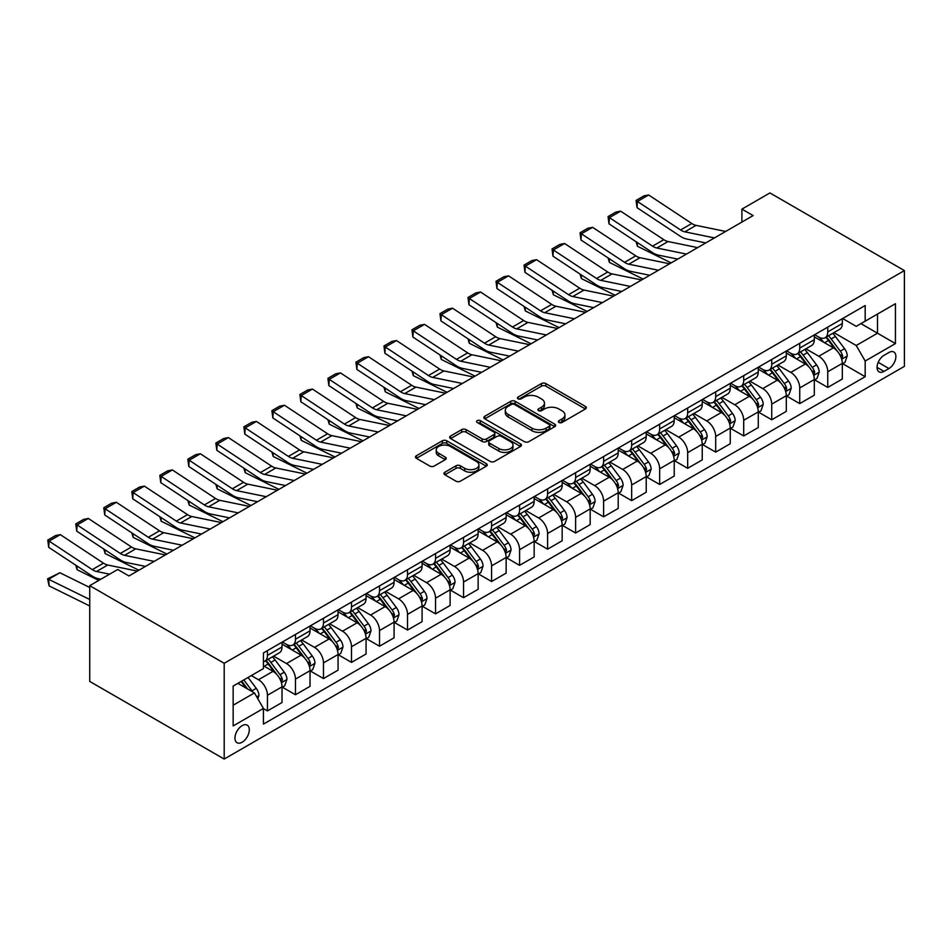 <?xml version="1.0" encoding="UTF-8"?>
<svg xmlns="http://www.w3.org/2000/svg" width="952" height="952" viewBox="0 0 952 952"><rect width="100%" height="100%" fill="white"/><g stroke="black" fill="none" stroke-linecap="round" stroke-linejoin="round"><path stroke-width="1.43" d="M558.979 422.462A2.178 1.261 0 0 0 562.061 422.462L585.432 408.967A3.106 1.797 0 0 0 586.349 407.706A3.106 1.797 0 0 0 585.432 406.433L545.841 383.573A3.106 1.797 0 0 0 541.438 383.573L518.067 397.067A2.178 1.261 0 0 0 517.424 397.96A2.178 1.261 0 0 0 518.067 398.84A2.178 1.261 0 0 0 521.149 398.84L524.171 397.103A9.96 5.748 0 0 1 538.249 397.103L541.545 399.007A9.96 5.748 0 0 1 544.461 403.065A9.96 5.748 0 0 1 541.545 407.135L538.523 408.872A2.178 1.261 0 0 0 537.88 409.765A2.178 1.261 0 0 0 538.523 410.657A2.178 1.261 0 0 0 541.605 410.657L544.627 408.908A9.96 5.748 0 0 1 558.705 408.908L562.013 410.812A9.96 5.748 0 0 1 564.929 414.882A9.96 5.748 0 0 1 562.013 418.94L558.979 420.689A2.178 1.261 0 0 0 558.348 421.581A2.178 1.261 0 0 0 558.979 422.462L558.979 420.689M242.129 742.227A10.139 5.855 120 0 0 248.758 733.29A10.139 5.855 120 0 0 247.199 725.162A10.139 5.855 120 0 0 242.129 725.662A10.139 5.855 120 0 0 235.501 734.599A10.139 5.855 120 0 0 237.06 742.727A10.139 5.855 120 0 0 242.129 742.227M444.87 472.228A3.106 1.797 0 0 0 443.953 473.489A3.106 1.797 0 0 0 444.87 474.762L455.972 481.177A3.106 1.797 0 0 0 460.375 481.177L486.329 466.194A3.106 1.797 0 0 0 487.245 464.921A3.106 1.797 0 0 0 486.329 463.648L446.738 440.788A3.106 1.797 0 0 0 442.335 440.788L416.381 455.77A3.106 1.797 0 0 0 415.465 457.043A3.106 1.797 0 0 0 416.381 458.317L429.792 466.063A3.106 1.797 0 0 0 434.195 466.063L445.298 459.649A3.106 1.797 0 0 0 446.214 458.376A3.106 1.797 0 0 0 445.298 457.115L438.646 453.271A8.318 4.808 0 0 1 436.206 449.868A8.318 4.808 0 0 1 441.347 445.429A8.318 4.808 0 0 1 450.415 446.476L476.488 461.518A8.318 4.808 0 0 1 478.927 464.921A8.318 4.808 0 0 1 473.787 469.36A8.318 4.808 0 0 1 464.719 468.313L460.375 465.814A3.106 1.797 0 0 0 455.972 465.814L444.87 472.228L444.87 474.762M904.4 270.582L769.93 192.947L741.917 209.119L753.115 215.592L128.948 575.96L117.739 569.486L89.726 585.658L224.196 663.294L904.4 270.582L904.4 366.341L224.196 759.053L224.196 663.294M524.385 441.68A3.106 1.797 0 0 0 528.788 441.68L554.742 426.686A3.106 1.797 0 0 0 555.659 425.425A3.106 1.797 0 0 0 554.742 424.152L515.151 401.292A3.106 1.797 0 0 0 510.748 401.292L484.794 416.274A3.106 1.797 0 0 0 483.878 417.547A3.106 1.797 0 0 0 484.794 418.82L524.385 441.68M478.071 422.938A2.178 1.261 0 0 1 480.284 423.247L480.284 420.653L520.542 443.906A3.106 1.797 0 0 1 521.446 445.167A3.106 1.797 0 0 1 520.542 446.44L494.576 461.422A3.106 1.797 0 0 1 490.185 461.422L450.582 438.563L450.582 436.028A3.106 1.797 0 0 0 449.677 437.301A3.106 1.797 0 0 0 450.582 438.563M450.582 436.028L461.696 429.614A3.106 1.797 0 0 1 466.087 429.614L482.152 438.884A3.106 1.797 0 0 0 486.555 438.884L493.921 434.624A3.106 1.797 0 0 0 494.838 433.362A3.106 1.797 0 0 0 493.921 432.089L477.202 422.438A2.178 1.261 0 0 1 476.559 421.546A2.178 1.261 0 0 1 477.904 420.379A2.178 1.261 0 0 1 480.284 420.653M888.93 352.49L884.003 355.346A9.829 5.676 120 0 0 877.589 363.997A9.829 5.676 120 0 0 879.089 371.875A9.829 5.676 120 0 0 884.003 371.387L888.93 368.543A9.829 5.676 120 0 0 895.356 359.88A9.829 5.676 120 0 0 893.845 352.002A9.829 5.676 120 0 0 888.93 352.49M842.651 318.527L856.217 326.357L865.178 321.181L865.178 305.521L263.418 652.941L263.418 668.601L233.157 686.071L233.157 725.924L263.418 708.455L263.418 724.115L865.178 376.695L865.178 361.034L856.217 345.505L833.928 332.641M865.178 321.181L895.439 303.712L895.439 343.565L865.178 361.034M89.726 585.658L89.726 681.418L224.196 759.053M741.917 209.119L741.917 222.066M860.917 323.632L877.506 333.212L877.506 314.065L895.439 303.712M856.217 345.505L877.506 333.212L895.439 343.565M233.157 705.218L254.458 692.925L237.869 683.357M263.418 708.586L267.452 710.918L267.452 695.257A12.674 7.319 -120 0 0 258.492 679.728L251.316 675.587M267.452 710.918L282.018 702.505L282.018 686.844A12.674 7.319 -120 0 0 273.057 671.327L263.418 665.757M282.351 687.177L295.465 694.746L295.465 679.085A12.674 7.319 -120 0 0 286.504 663.556L273.629 656.13M295.465 694.746L310.031 686.332L310.031 670.672A12.674 7.319 -120 0 0 301.07 655.143L282.018 644.147M310.376 670.993L323.478 678.562L323.478 662.913A12.674 7.319 -120 0 0 314.517 647.384L301.641 639.946M323.478 678.562L338.055 670.16L338.055 654.5A12.674 7.319 -120 0 0 329.083 638.971L310.031 627.975M338.388 654.821L351.502 662.39L351.502 646.741A12.674 7.319 -120 0 0 342.53 631.212L329.666 623.774M351.502 662.39L366.068 653.976L366.068 638.328A12.674 7.319 -120 0 0 357.095 622.798L338.055 611.803M366.401 638.649L379.515 646.218L379.515 630.557A12.674 7.319 -120 0 0 370.542 615.04L357.678 607.602M379.515 646.218L394.08 637.804L394.08 622.156A12.674 7.319 -120 0 0 385.12 606.626L366.068 595.631M394.414 622.477L407.527 630.046L407.527 614.385A12.674 7.319 -120 0 0 398.567 598.856L385.691 591.43M407.527 630.046L422.093 621.632L422.093 605.972A12.674 7.319 -120 0 0 413.132 590.454L394.08 579.447M422.426 606.305L435.54 613.873L435.54 598.213A12.674 7.319 -120 0 0 426.579 582.683L413.703 575.258M435.54 613.873L450.106 605.46L450.106 589.8A12.674 7.319 -120 0 0 441.145 574.27L422.093 563.275M450.451 590.121L463.553 597.701L463.553 582.041A12.674 7.319 -120 0 0 454.592 566.511L441.716 559.086M463.553 597.701L478.13 589.288L478.13 573.628A12.674 7.319 -120 0 0 469.157 558.098L450.106 547.102M478.463 573.949L491.577 581.517L491.577 565.869A12.674 7.319 -120 0 0 482.604 550.339L469.741 542.902M491.577 581.517L506.143 573.116L506.143 557.455A12.674 7.319 -120 0 0 497.17 541.926L478.13 530.93M506.476 557.777L519.59 565.345L519.59 549.685A12.674 7.319 -120 0 0 510.617 534.167L497.753 526.73M519.59 565.345L534.155 556.932L534.155 541.283A12.674 7.319 -120 0 0 525.195 525.754L506.143 514.758M534.488 541.605L547.602 549.173L547.602 533.513A12.674 7.319 -120 0 0 538.642 517.983L525.766 510.558M547.602 549.173L562.168 540.76L562.168 525.111A12.674 7.319 -120 0 0 553.207 509.582L534.155 498.574M562.501 525.433L575.615 533.001L575.615 517.341A12.674 7.319 -120 0 0 566.654 501.811L553.778 494.385M575.615 533.001L590.18 524.588L590.18 508.927A12.674 7.319 -120 0 0 581.22 493.398L562.168 482.402M590.526 509.26L603.627 516.829L603.627 501.168A12.674 7.319 -120 0 0 594.667 485.639L581.791 478.213M603.627 516.829L618.205 508.416L618.205 492.755A12.674 7.319 -120 0 0 609.232 477.226L590.18 466.23M618.538 493.077L631.652 500.645L631.652 484.996A12.674 7.319 -120 0 0 622.679 469.467L609.816 462.029M631.652 500.645L646.218 492.243L646.218 476.583A12.674 7.319 -120 0 0 637.245 461.054L618.205 450.058M646.551 476.904L659.665 484.473L659.665 468.824A12.674 7.319 -120 0 0 650.692 453.295L637.828 445.857M659.665 484.473L674.23 476.06L674.23 460.411A12.674 7.319 -120 0 0 665.269 444.882L646.218 433.886M674.563 460.732L687.677 468.301L687.677 452.64A12.674 7.319 -120 0 0 678.716 437.123L665.841 429.685M687.677 468.301L702.243 459.887L702.243 444.239A12.674 7.319 -120 0 0 693.282 428.709L674.23 417.714M702.576 444.56L715.69 452.129L715.69 436.468A12.674 7.319 -120 0 0 706.729 420.939L693.853 413.513M715.69 452.129L730.255 443.715L730.255 428.055A12.674 7.319 -120 0 0 721.295 412.537L702.243 401.53M730.601 428.388L743.702 435.957L743.702 420.296A12.674 7.319 -120 0 0 734.742 404.767L721.866 397.341M743.702 435.957L758.28 427.543L758.28 411.883A12.674 7.319 -120 0 0 749.307 396.353L730.255 385.358M758.613 412.204L771.727 419.784L771.727 404.124A12.674 7.319 -120 0 0 762.754 388.594L749.89 381.157M771.727 419.784L786.293 411.371L786.293 395.711A12.674 7.319 -120 0 0 777.32 380.181L758.28 369.186M786.626 396.032L799.739 403.6L799.739 387.952A12.674 7.319 -120 0 0 790.767 372.422L777.903 364.985M799.739 403.6L814.305 395.199L814.305 379.539A12.674 7.319 -120 0 0 805.344 364.009L786.293 353.013M814.638 379.86L827.752 387.428L827.752 371.768A12.674 7.319 -120 0 0 818.791 356.25L805.916 348.813M827.752 387.428L842.318 379.015L842.318 363.367A12.674 7.319 -120 0 0 833.357 347.837L814.305 336.841M814.638 334.699L818.791 337.091A12.674 7.319 -120 0 0 825.122 337.722A12.674 7.319 -120 0 0 827.752 331.915L827.752 327.131M786.626 350.872L790.767 353.275A12.674 7.319 -120 0 0 797.11 353.894A12.674 7.319 -120 0 0 799.739 348.099L799.739 343.303M758.613 367.055L762.754 369.447A12.674 7.319 -120 0 0 769.097 370.066A12.674 7.319 -120 0 0 771.727 364.271L771.727 359.475M730.601 383.228L734.742 385.62A12.674 7.319 -120 0 0 741.084 386.25A12.674 7.319 -120 0 0 743.702 380.443L743.702 375.659M702.576 399.4L706.729 401.792A12.674 7.319 -120 0 0 713.06 402.422A12.674 7.319 -120 0 0 715.69 396.615L715.69 391.831M674.563 415.572L678.716 417.964A12.674 7.319 -120 0 0 685.047 418.594A12.674 7.319 -120 0 0 687.677 412.787L687.677 408.003M646.551 431.744L650.692 434.136A12.674 7.319 -120 0 0 657.035 434.767A12.674 7.319 -120 0 0 659.665 428.959L659.665 424.175M618.538 447.916L622.679 450.32A12.674 7.319 -120 0 0 629.022 450.939A12.674 7.319 -120 0 0 631.652 445.143L631.652 440.348M590.526 464.1L594.667 466.492A12.674 7.319 -120 0 0 601.01 467.123A12.674 7.319 -120 0 0 603.627 461.315L603.627 456.532M562.501 480.272L566.654 482.664A12.674 7.319 -120 0 0 572.985 483.295A12.674 7.319 -120 0 0 575.615 477.487L575.615 472.704M534.488 496.444L538.642 498.836A12.674 7.319 -120 0 0 544.972 499.467A12.674 7.319 -120 0 0 547.602 493.66L547.602 488.876M506.476 512.616L510.617 515.008A12.674 7.319 -120 0 0 516.96 515.639A12.674 7.319 -120 0 0 519.59 509.832L519.59 505.048M478.463 528.788L482.604 531.192A12.674 7.319 -120 0 0 488.947 531.811A12.674 7.319 -120 0 0 491.577 526.016L491.577 521.22M450.451 544.972L454.592 547.364A12.674 7.319 -120 0 0 460.935 547.983A12.674 7.319 -120 0 0 463.553 542.188L463.553 537.392M422.426 561.144L426.579 563.536A12.674 7.319 -120 0 0 432.91 564.167A12.674 7.319 -120 0 0 435.54 558.36L435.54 553.576M394.414 577.317L398.567 579.708A12.674 7.319 -120 0 0 404.897 580.339A12.674 7.319 -120 0 0 407.527 574.532L407.527 569.748M366.401 593.489L370.542 595.881A12.674 7.319 -120 0 0 376.885 596.511A12.674 7.319 -120 0 0 379.515 590.704L379.515 585.92M338.388 609.661L342.53 612.053A12.674 7.319 -120 0 0 348.872 612.683A12.674 7.319 -120 0 0 351.502 606.876L351.502 602.092M310.376 625.833L314.517 628.237A12.674 7.319 -120 0 0 320.86 628.856A12.674 7.319 -120 0 0 323.478 623.06L323.478 618.264M282.351 642.017L286.504 644.409A12.674 7.319 -120 0 0 292.847 645.039A12.674 7.319 -120 0 0 295.465 639.232L295.465 634.448M842.651 363.688L865.178 376.695M825.122 337.722L839.688 329.309A12.674 7.319 -120 0 0 842.318 323.513L842.318 318.718M797.11 353.894L811.675 345.481A12.674 7.319 -120 0 0 814.305 339.685L814.305 334.89M769.097 370.066L783.663 361.665A12.674 7.319 -120 0 0 786.293 355.858L786.293 351.074M741.084 386.25L755.65 377.837A12.674 7.319 -120 0 0 758.28 372.03L758.28 367.246M713.06 402.422L727.637 394.009A12.674 7.319 -120 0 0 730.255 388.202L730.255 383.418M685.047 418.594L699.613 410.181A12.674 7.319 -120 0 0 702.243 404.386L702.243 399.59M657.035 434.767L671.6 426.353A12.674 7.319 -120 0 0 674.23 420.558L674.23 415.762M629.022 450.939L643.588 442.537A12.674 7.319 -120 0 0 646.218 436.73L646.218 431.946M601.01 467.123L615.575 458.709A12.674 7.319 -120 0 0 618.205 452.902L618.205 448.118M572.985 483.295L587.562 474.881A12.674 7.319 -120 0 0 590.18 469.074L590.18 464.29M544.972 499.467L559.538 491.053A12.674 7.319 -120 0 0 562.168 485.246L562.168 480.462M516.96 515.639L531.525 507.226A12.674 7.319 -120 0 0 534.155 501.43L534.155 496.635M488.947 531.811L503.513 523.41A12.674 7.319 -120 0 0 506.143 517.602L506.143 512.807M460.935 547.983L475.5 539.582A12.674 7.319 -120 0 0 478.13 533.774L478.13 528.991M432.91 564.167L447.488 555.754A12.674 7.319 -120 0 0 450.106 549.947L450.106 545.163M404.897 580.339L419.463 571.926A12.674 7.319 -120 0 0 422.093 566.119L422.093 561.335M376.885 596.511L391.45 588.098A12.674 7.319 -120 0 0 394.08 582.303L394.08 577.507M348.872 612.683L363.438 604.27A12.674 7.319 -120 0 0 366.068 598.475L366.068 593.679M320.86 628.856L335.425 620.454A12.674 7.319 -120 0 0 338.055 614.647L338.055 609.863M292.847 645.039L307.413 636.626A12.674 7.319 -120 0 0 310.031 630.819L310.031 626.035M263.418 661.723A12.674 7.319 -120 0 0 264.823 661.212L279.388 652.798A12.674 7.319 -120 0 0 282.018 646.991L282.018 642.207M264.823 661.212A12.674 7.319 -120 0 0 267.452 655.404L267.452 650.621M254.458 692.925L263.418 708.455M559.847 422.771L562.013 421.534A9.96 5.748 0 0 0 564.929 417.464L564.929 414.882M544.461 403.065L544.461 405.659A9.96 5.748 0 0 1 541.545 409.717L539.391 410.966M585.397 408.991L545.841 386.155A3.106 1.797 0 0 0 541.438 386.155L518.935 399.15M554.707 426.71L515.151 403.874A3.106 1.797 0 0 0 510.748 403.874L484.83 418.844L484.794 416.274M549.245 426.306A2.178 1.261 0 0 0 549.887 425.425A2.178 1.261 0 0 0 549.245 424.532L514.485 404.469A2.178 1.261 0 0 0 511.414 404.469L508.225 406.302A9.96 5.748 0 0 0 505.31 410.372A9.96 5.748 0 0 0 508.225 414.429L531.978 428.15A9.96 5.748 0 0 0 546.055 428.15L549.245 426.306L549.245 428.9A2.178 1.261 0 0 0 549.887 428.007L549.887 425.425M505.31 410.372L505.31 412.954A9.96 5.748 0 0 0 508.225 417.024L508.225 414.429M549.245 428.9L546.055 430.744A9.96 5.748 0 0 1 531.978 430.744L508.225 417.024M450.629 438.586L461.696 432.196L461.696 429.614M494.838 433.362L494.838 435.945A3.106 1.797 0 0 1 493.921 437.218L486.555 441.466A3.106 1.797 0 0 1 482.152 441.466L466.087 432.196A3.106 1.797 0 0 0 461.696 432.196M480.284 423.247L520.494 446.464M498.812 448.499A8.318 4.808 0 0 0 507.88 449.546A8.318 4.808 0 0 0 513.021 445.108A8.318 4.808 0 0 0 510.581 441.704L501.406 436.409A3.106 1.797 0 0 0 497.003 436.409L489.625 440.657A3.106 1.797 0 0 0 488.721 441.93A3.106 1.797 0 0 0 489.625 443.204L498.812 448.499L498.812 451.093A8.318 4.808 0 0 0 507.88 452.129A8.318 4.808 0 0 0 513.021 447.69L513.021 445.108M488.721 441.93L488.721 444.524A3.106 1.797 0 0 0 489.625 445.786L489.625 443.204M498.812 451.093L489.625 445.786M478.927 464.921L478.927 467.503A8.318 4.808 0 0 1 473.787 471.942A8.318 4.808 0 0 1 464.719 470.907L460.375 468.396A3.106 1.797 0 0 0 455.972 468.396L444.905 474.786M436.206 449.868L436.206 452.462A8.318 4.808 0 0 0 438.646 455.853L438.646 453.271M445.262 459.673L438.646 455.853M486.293 466.218L446.738 443.382A3.106 1.797 0 0 0 442.335 443.382L416.417 458.34M842.318 363.878L845.007 362.331L847.244 355.858A8.401 4.855 -120 0 0 844.567 348.706L835.416 336.484A24.252 13.994 -120 0 0 832.762 333.307M823.658 342.232A24.252 13.994 -120 0 0 818.696 337.044M675.753 258.694L677.217 259.408M637.197 242.462L637.423 246.247L636.067 241.725M671.16 262.907L637.423 246.247M841.556 358.737L842.71 356.215A8.401 4.855 -120 0 0 840.307 351.169L831.155 338.936A24.252 13.994 -120 0 0 828.502 335.77M826.253 337.067A20.123 11.614 60 0 1 829.549 340.828L837.308 351.169M825.812 337.329A24.252 13.994 60 0 1 828.466 340.495L834.547 348.622M714.464 237.917L684.845 231.836A15.851 9.151 60 0 1 680.597 229.979L637.423 201.443L637.019 207.667L680.192 236.191A23.776 13.721 -120 0 0 686.559 238.988L705.777 242.927M725.674 231.443L696.043 225.362A15.851 9.151 60 0 1 691.795 223.506L648.633 194.97L637.423 201.443L636.079 200.42L643.921 195.886L648.633 194.97M637.019 207.667L636.079 200.42M814.305 380.05L816.994 378.503L819.232 372.03A8.401 4.855 -120 0 0 816.554 364.878L807.391 352.656A24.252 13.994 -120 0 0 804.749 349.491M795.646 358.416A24.252 13.994 -120 0 0 790.684 353.216M647.741 274.866L649.204 275.592M609.173 258.647L609.411 262.419L608.054 257.897M643.147 279.079L609.411 262.419M813.543 374.909L814.698 372.387A8.401 4.855 -120 0 0 812.294 367.341L803.143 355.108A24.252 13.994 -120 0 0 800.489 351.942M798.24 353.252A20.123 11.614 60 0 1 801.536 357L809.283 367.353M797.8 353.501A24.252 13.994 60 0 1 800.453 356.667L806.534 364.794M786.293 396.234L788.982 394.675L791.219 388.202A8.401 4.855 -120 0 0 788.542 381.05L779.379 368.829A24.252 13.994 -120 0 0 776.737 365.663M767.633 374.588A24.252 13.994 -120 0 0 762.659 369.388M619.728 291.038L621.192 291.764M581.16 274.819L581.386 278.591L580.042 274.069M615.135 295.263L581.386 278.591M785.519 391.082L786.685 388.559A8.401 4.855 -120 0 0 784.281 383.513L775.118 371.292A24.252 13.994 -120 0 0 772.477 368.115M770.216 369.424A20.123 11.614 60 0 1 773.524 373.184L781.271 383.525M769.787 369.673A24.252 13.994 60 0 1 772.429 372.839L778.522 380.967M758.28 412.406L760.969 410.847L763.207 404.386A8.401 4.855 -120 0 0 760.529 397.222L751.366 385.001A24.252 13.994 -120 0 0 748.724 381.835M739.609 390.76A24.252 13.994 -120 0 0 734.646 385.56M591.704 307.21L593.179 307.936M553.148 290.991L553.374 294.775L552.029 290.253M587.122 311.435L553.374 294.775M757.506 407.254L758.673 404.743A8.401 4.855 -120 0 0 756.269 399.685L747.106 387.464A24.252 13.994 -120 0 0 744.464 384.299M742.203 385.596A20.123 11.614 60 0 1 745.511 389.356L753.258 399.697M741.775 385.846A24.252 13.994 60 0 1 744.416 389.011L750.509 397.139M686.452 254.089L656.821 248.008A15.851 9.151 60 0 1 652.572 246.151L609.411 217.615L609.006 223.839L652.168 252.363A23.776 13.721 -120 0 0 658.546 255.16L677.764 259.099M697.649 247.615L668.03 241.534A15.851 9.151 60 0 1 663.782 239.678L620.609 211.154L609.411 217.615L608.066 216.592L615.908 212.07L620.609 211.154M609.006 223.839L608.066 216.592M658.439 270.261L628.808 264.18A15.851 9.151 60 0 1 624.56 262.324L581.386 233.787L580.994 240.011L624.155 268.547A23.776 13.721 -120 0 0 630.533 271.332L649.74 275.271M669.637 263.787L640.018 257.718A15.851 9.151 60 0 1 635.769 255.85L592.596 227.326L581.386 233.787L580.042 232.764L587.896 228.242L592.596 227.326M580.994 240.011L580.042 232.764M630.414 286.433L600.795 280.352A15.851 9.151 60 0 1 596.547 278.496L553.374 249.971L552.969 256.183L596.142 284.719A23.776 13.721 -120 0 0 602.509 287.504L621.727 291.455M641.624 279.959L612.005 273.89A15.851 9.151 60 0 1 607.757 272.022L564.584 243.498L553.374 249.971L552.029 248.936L559.871 244.414L564.584 243.498M552.969 256.183L552.029 248.936M730.255 428.578L732.945 427.02L735.194 420.558A8.401 4.855 -120 0 0 732.504 413.406L723.353 401.173A24.252 13.994 -120 0 0 720.7 398.007M711.596 406.932A24.252 13.994 -120 0 0 706.634 401.744M563.691 323.382L565.155 324.108M525.135 307.163L525.361 310.947L524.005 306.425M559.11 327.607L525.361 310.947M729.494 423.438L730.66 420.915A8.401 4.855 -120 0 0 728.244 415.857L719.093 403.636A24.252 13.994 -120 0 0 716.451 400.471M714.19 401.768A20.123 11.614 60 0 1 717.499 405.528L725.245 415.869M713.762 402.018A24.252 13.994 60 0 1 716.404 405.195L722.497 413.311M602.402 302.605L572.783 296.536A15.851 9.151 60 0 1 568.534 294.668L525.361 266.144L524.957 272.355L568.13 300.892A23.776 13.721 -120 0 0 574.496 303.688L593.715 307.627M613.612 296.143L583.981 290.062A15.851 9.151 60 0 1 579.744 288.206L536.571 259.67L525.361 266.144L524.016 265.12L531.859 260.586L536.571 259.67M524.957 272.355L524.016 265.12M702.243 444.751L704.932 443.204L707.169 436.73A8.401 4.855 -120 0 0 704.492 429.578L695.341 417.357A24.252 13.994 -120 0 0 692.687 414.18M683.584 423.104A24.252 13.994 -120 0 0 678.621 417.916M535.678 339.567L537.142 340.28M497.123 323.335L497.349 327.119L495.992 322.597M531.085 343.779L497.349 327.119M701.481 439.61L702.635 437.087A8.401 4.855 -120 0 0 700.232 432.029L691.081 419.808A24.252 13.994 -120 0 0 688.427 416.643M686.178 417.94A20.123 11.614 60 0 1 689.474 421.7L697.233 432.041M685.737 418.19A24.252 13.994 60 0 1 688.391 421.367L694.472 429.495M674.23 460.923L676.92 459.376L679.157 452.902A8.401 4.855 -120 0 0 676.479 445.75L667.316 433.529A24.252 13.994 -120 0 0 664.674 430.363M655.571 439.288A24.252 13.994 -120 0 0 650.609 434.088M507.666 355.739L509.13 356.464M469.098 339.519L469.336 343.291L467.979 338.769M503.072 359.951L469.336 343.291M673.469 455.782L674.623 453.259A8.401 4.855 -120 0 0 672.219 448.213L663.068 435.98A24.252 13.994 -120 0 0 660.414 432.815M658.165 434.124A20.123 11.614 60 0 1 661.462 437.872L669.208 448.225M657.725 434.374A24.252 13.994 60 0 1 660.379 437.539L666.459 445.667M646.218 477.095L648.907 475.548L651.144 469.074A8.401 4.855 -120 0 0 648.467 461.922L639.304 449.701A24.252 13.994 -120 0 0 636.662 446.536M627.558 455.461A24.252 13.994 -120 0 0 622.584 450.26M479.653 371.911L481.117 372.637M441.085 355.691L441.312 359.463L439.967 354.941M475.06 376.135L441.312 359.463M645.444 471.954L646.61 469.431A8.401 4.855 -120 0 0 644.207 464.386L635.043 452.164A24.252 13.994 -120 0 0 632.402 448.987M630.141 450.296A20.123 11.614 60 0 1 633.449 454.044L641.196 464.397M629.712 450.546A24.252 13.994 60 0 1 632.354 453.711L638.447 461.839M618.205 493.279L620.894 491.72L623.132 485.246A8.401 4.855 -120 0 0 620.454 478.094L611.291 465.873A24.252 13.994 -120 0 0 608.649 462.708M599.534 471.633A24.252 13.994 -120 0 0 594.572 466.432M451.629 388.083L453.104 388.809M413.073 371.863L413.299 375.647L411.954 371.113M447.047 392.307L413.299 375.647M617.432 488.126L618.598 485.615A8.401 4.855 -120 0 0 616.194 480.558L607.031 468.336A24.252 13.994 -120 0 0 604.389 465.159M602.128 466.468A20.123 11.614 60 0 1 605.436 470.228L613.183 480.57M601.7 466.718A24.252 13.994 60 0 1 604.341 469.883L610.434 478.011M590.18 509.451L592.87 507.892L595.119 501.43A8.401 4.855 -120 0 0 592.43 494.278L583.278 482.045A24.252 13.994 -120 0 0 580.625 478.88M571.521 487.805A24.252 13.994 -120 0 0 566.559 482.604M423.616 404.255L425.08 404.981M385.06 388.035L385.286 391.819L383.93 387.297M419.035 408.479L385.286 391.819M589.419 504.31L590.585 501.787A8.401 4.855 -120 0 0 588.181 496.73L579.018 484.508A24.252 13.994 -120 0 0 576.376 481.343M574.115 482.64A20.123 11.614 60 0 1 577.424 486.401L585.171 496.742M573.687 482.89A24.252 13.994 60 0 1 576.329 486.055L582.422 494.183M574.389 318.777L544.77 312.708A15.851 9.151 60 0 1 540.522 310.84L497.349 282.316L496.944 288.539L540.117 317.064A23.776 13.721 -120 0 0 546.484 319.86L565.702 323.799M585.599 312.315L555.968 306.235A15.851 9.151 60 0 1 551.72 304.378L508.558 275.842L497.349 282.316L496.004 281.292L503.846 276.758L508.558 275.842M496.944 288.539L496.004 281.292M546.377 334.961L516.746 328.88A15.851 9.151 60 0 1 512.497 327.024L469.336 298.488L468.931 304.711L512.105 333.236A23.776 13.721 -120 0 0 518.471 336.032L537.69 339.971M557.574 328.488L527.955 322.407A15.851 9.151 60 0 1 523.707 320.55L480.534 292.014L469.336 298.488L467.991 297.464L475.833 292.93L480.534 292.014M468.931 304.711L467.991 297.464M518.364 351.133L488.733 345.052A15.851 9.151 60 0 1 484.485 343.196L441.312 314.66L440.919 320.883L484.08 349.408A23.776 13.721 -120 0 0 490.458 352.204L509.665 356.143M529.562 344.66L499.943 338.591A15.851 9.151 60 0 1 495.695 336.722L452.521 308.198L441.312 314.66L439.967 313.636L447.821 309.114L452.521 308.198M440.919 320.883L439.967 313.636M490.339 367.305L460.72 361.224A15.851 9.151 60 0 1 456.472 359.368L413.299 330.844L412.894 337.056L456.067 365.592A23.776 13.721 -120 0 0 462.434 368.376L481.652 372.327M501.549 360.832L471.93 354.763A15.851 9.151 60 0 1 467.682 352.894L424.509 324.37L413.299 330.844L411.954 329.808L419.796 325.286L424.509 324.37M412.894 337.056L411.954 329.808M462.327 383.477L432.708 377.408A15.851 9.151 60 0 1 428.459 375.54L385.286 347.016L384.882 353.228L428.055 381.764A23.776 13.721 -120 0 0 434.421 384.548L453.64 388.499M473.537 377.016L443.906 370.935A15.851 9.151 60 0 1 439.669 369.067L396.496 340.542L385.286 347.016L383.942 345.993L391.784 341.459L396.496 340.542M384.882 353.228L383.942 345.993M562.168 525.623L564.857 524.076L567.095 517.602A8.401 4.855 -120 0 0 564.417 510.45L555.266 498.229A24.252 13.994 -120 0 0 552.612 495.052M543.509 503.977A24.252 13.994 -120 0 0 538.546 498.788M395.604 420.427L397.067 421.153M357.048 404.207L357.274 407.992L355.917 403.469M391.01 424.651L357.274 407.992M561.406 520.482L562.561 517.959A8.401 4.855 -120 0 0 560.157 512.902L551.006 500.681A24.252 13.994 -120 0 0 548.352 497.515M546.103 498.812A20.123 11.614 60 0 1 549.399 502.573L557.158 512.914M545.663 499.062A24.252 13.994 60 0 1 548.316 502.239L554.397 510.367M434.314 399.65L404.695 393.581A15.851 9.151 60 0 1 400.447 391.712L357.274 363.188L356.869 369.412L400.042 397.936A23.776 13.721 -120 0 0 406.409 400.732L425.627 404.671M445.524 393.188L415.893 387.107A15.851 9.151 60 0 1 411.645 385.251L368.483 356.714L357.274 363.188L355.929 362.165L363.771 357.631L368.483 356.714M356.869 369.412L355.929 362.165M534.155 541.795L536.845 540.248L539.082 533.774A8.401 4.855 -120 0 0 536.404 526.623L527.241 514.401A24.252 13.994 -120 0 0 524.6 511.224M515.496 520.149A24.252 13.994 -120 0 0 510.534 514.961M367.591 436.611L369.055 437.325M329.023 420.379L329.261 424.164L327.904 419.642M362.998 440.824L329.261 424.164M533.394 536.654L534.548 534.131A8.401 4.855 -120 0 0 532.144 529.086L522.993 516.853A24.252 13.994 -120 0 0 520.339 513.687M518.09 514.996A20.123 11.614 60 0 1 521.387 518.745L529.133 529.086M517.65 515.246A24.252 13.994 60 0 1 520.304 518.412L526.385 526.539M406.302 415.834L376.671 409.753A15.851 9.151 60 0 1 372.422 407.896L329.261 379.36L328.857 385.584L372.03 414.108A23.776 13.721 -120 0 0 378.396 416.905L397.615 420.843M417.5 409.36L387.88 403.279A15.851 9.151 60 0 1 383.632 401.423L340.459 372.887L329.261 379.36L327.916 378.337L335.758 373.803L340.459 372.887M328.857 385.584L327.916 378.337M506.143 557.967L508.832 556.42L511.069 549.947A8.401 4.855 -120 0 0 508.392 542.795L499.229 530.573A24.252 13.994 -120 0 0 496.587 527.408M487.483 536.333A24.252 13.994 -120 0 0 482.509 531.133M339.578 452.783L341.042 453.509M301.01 436.563L301.237 440.336L299.892 435.814M334.985 456.996L301.237 440.336M505.369 552.826L506.535 550.304A8.401 4.855 -120 0 0 504.132 545.258L494.969 533.025A24.252 13.994 -120 0 0 492.327 529.859M490.066 531.168A20.123 11.614 60 0 1 493.374 534.917L501.121 545.27M489.637 531.418A24.252 13.994 60 0 1 492.279 534.584L498.372 542.711M378.289 432.006L348.658 425.925A15.851 9.151 60 0 1 344.41 424.068L301.237 395.532L300.844 401.756L344.005 430.28A23.776 13.721 -120 0 0 350.384 433.077L369.59 437.016M389.487 425.532L359.868 419.451A15.851 9.151 60 0 1 355.62 417.595L312.446 389.07L301.237 395.532L299.892 394.509L307.746 389.987L312.446 389.07M300.844 401.756L299.892 394.509M478.13 574.151L480.82 572.592L483.057 566.119A8.401 4.855 -120 0 0 480.379 558.967L471.216 546.745A24.252 13.994 -120 0 0 468.574 543.58M459.459 552.505A24.252 13.994 -120 0 0 454.497 547.305M311.554 468.955L313.029 469.681M272.998 452.735L273.224 456.508L271.879 451.986M306.972 473.18L273.224 456.508M477.357 568.998L478.523 566.476A8.401 4.855 -120 0 0 476.119 561.43L466.956 549.209A24.252 13.994 -120 0 0 464.314 546.032M462.053 547.34A20.123 11.614 60 0 1 465.361 551.101L473.108 561.442M461.625 547.59A24.252 13.994 60 0 1 464.267 550.756L470.359 558.883M350.265 448.178L320.645 442.097A15.851 9.151 60 0 1 316.397 440.24L273.224 411.704L272.819 417.928L315.993 446.464A23.776 13.721 -120 0 0 322.359 449.249L341.578 453.188M361.474 441.704L331.855 435.635A15.851 9.151 60 0 1 327.607 433.767L284.434 405.243L273.224 411.704L271.879 410.681L279.721 406.159L284.434 405.243M272.819 417.928L271.879 410.681M450.106 590.323L452.795 588.764L455.044 582.303A8.401 4.855 -120 0 0 452.355 575.151L443.204 562.918A24.252 13.994 -120 0 0 440.55 559.752M431.446 568.677A24.252 13.994 -120 0 0 426.484 563.477M283.541 485.127L285.005 485.853M244.985 468.908L245.211 472.692L243.855 468.17M278.96 489.352L245.211 472.692M449.344 585.171L450.51 582.66A8.401 4.855 -120 0 0 448.106 577.602L438.943 565.381A24.252 13.994 -120 0 0 436.302 562.215M434.041 563.513A20.123 11.614 60 0 1 437.349 567.273L445.096 577.614M433.612 563.762A24.252 13.994 60 0 1 436.254 566.928L442.347 575.056M322.252 464.35L292.633 458.281A15.851 9.151 60 0 1 288.385 456.413L245.211 427.888L244.807 434.1L287.98 462.636A23.776 13.721 -120 0 0 294.346 465.421L313.565 469.372M333.462 457.876L303.831 451.807A15.851 9.151 60 0 1 299.594 449.939L256.421 421.415L245.211 427.888L243.867 426.853L251.709 422.331L256.421 421.415M244.807 434.1L243.867 426.853M422.093 606.495L424.782 604.937L427.02 598.475A8.401 4.855 -120 0 0 424.342 591.323L415.191 579.09A24.252 13.994 -120 0 0 412.537 575.924M403.434 584.849A24.252 13.994 -120 0 0 398.471 579.661M255.529 501.299L256.992 502.025M216.973 485.08L217.199 488.864L215.842 484.342M250.935 505.524L217.199 488.864M421.331 601.355L422.486 598.832A8.401 4.855 -120 0 0 420.082 593.774L410.931 581.553A24.252 13.994 -120 0 0 408.277 578.388M406.028 579.685A20.123 11.614 60 0 1 409.324 583.445L417.083 593.786M405.588 579.935A24.252 13.994 60 0 1 408.241 583.112L414.322 591.228M294.239 480.522L264.62 474.453A15.851 9.151 60 0 1 260.372 472.585L217.199 444.06L216.794 450.272L259.967 478.808A23.776 13.721 -120 0 0 266.334 481.605L285.552 485.544M305.449 474.06L275.818 467.979A15.851 9.151 60 0 1 271.57 466.123L228.409 437.587L217.199 444.06L215.854 443.037L223.696 438.503L228.409 437.587M216.794 450.272L215.854 443.037M394.08 622.668L396.77 621.12L399.007 614.647A8.401 4.855 -120 0 0 396.329 607.495L387.166 595.274A24.252 13.994 -120 0 0 384.525 592.096M375.421 601.021A24.252 13.994 -120 0 0 370.459 595.833M227.516 517.483L228.98 518.197M188.96 501.252L189.186 505.036L187.83 500.514M222.923 521.696L189.186 505.036M393.319 617.527L394.473 615.004A8.401 4.855 -120 0 0 392.069 609.946L382.918 597.725A24.252 13.994 -120 0 0 380.264 594.56M378.015 595.857A20.123 11.614 60 0 1 381.312 599.617L389.07 609.958M377.575 596.107A24.252 13.994 60 0 1 380.229 599.284L386.31 607.412M366.068 638.84L368.757 637.293L370.994 630.819A8.401 4.855 -120 0 0 368.317 623.667L359.154 611.446A24.252 13.994 -120 0 0 356.512 608.28M347.409 617.205A24.252 13.994 -120 0 0 342.434 612.005M199.504 533.655L200.967 534.381M160.936 517.436L161.174 521.208L159.817 516.686M194.91 537.868L161.174 521.208M365.294 633.699L366.46 631.176A8.401 4.855 -120 0 0 364.057 626.13L354.894 613.897A24.252 13.994 -120 0 0 352.252 610.732M349.991 612.041A20.123 11.614 60 0 1 353.299 615.789L361.046 626.142M349.562 612.291A24.252 13.994 60 0 1 352.204 615.456L358.297 623.584M338.055 655.012L340.745 653.465L342.982 646.991A8.401 4.855 -120 0 0 340.304 639.839L331.141 627.618A24.252 13.994 -120 0 0 328.5 624.452M319.384 633.377A24.252 13.994 -120 0 0 314.422 628.177M171.479 549.828L172.955 550.553M132.923 533.608L133.149 537.38L131.804 532.858M166.897 554.052L133.149 537.38M337.282 649.871L338.448 647.348A8.401 4.855 -120 0 0 336.044 642.303L326.881 630.081A24.252 13.994 -120 0 0 324.239 626.904M321.978 628.213A20.123 11.614 60 0 1 325.286 631.961L333.033 642.314M321.55 628.463A24.252 13.994 60 0 1 324.192 631.628L330.284 639.756M310.031 671.196L312.72 669.637L314.969 663.163A8.401 4.855 -120 0 0 312.28 656.011L303.129 643.79A24.252 13.994 -120 0 0 300.487 640.625M291.371 649.55A24.252 13.994 -120 0 0 286.409 644.349M143.466 566L144.93 566.726M104.91 549.78L105.136 553.564L103.78 549.03M138.885 570.224L105.136 553.564M309.269 666.043L310.435 663.532A8.401 4.855 -120 0 0 308.031 658.475L298.868 646.253A24.252 13.994 -120 0 0 296.227 643.088M293.966 644.385A20.123 11.614 60 0 1 297.274 648.145L305.021 658.486M293.537 644.635A24.252 13.994 60 0 1 296.179 647.8L302.272 655.928M282.018 687.368L284.707 685.809L286.945 679.347A8.401 4.855 -120 0 0 284.267 672.195L275.116 659.962A24.252 13.994 -120 0 0 272.462 656.797M76.898 565.952L77.124 569.736L75.767 565.214M98.782 580.434L77.124 569.736M281.256 682.227L282.411 679.704A8.401 4.855 -120 0 0 280.007 674.647L270.856 662.425A24.252 13.994 -120 0 0 268.202 659.26M265.953 660.557A20.123 11.614 60 0 1 269.249 664.317L277.008 674.659M265.513 660.807A24.252 13.994 60 0 1 268.166 663.972L274.247 672.1M257.813 698.756L258.932 695.519A8.401 4.855 -120 0 0 256.255 688.367L248.079 677.455M59.905 572.747L48.707 579.221L49.111 585.908L47.6 578.816L59.905 572.747L89.726 587.479M47.6 578.816L89.726 599.474M89.726 605.96L49.111 585.908M252.756 691.949A8.401 4.855 -120 0 0 251.994 690.819L243.819 679.918M241.725 681.132L247.591 688.974M241.13 681.465L246.116 688.117M266.227 496.694L236.596 490.625A15.851 9.151 60 0 1 232.347 488.757L189.186 460.232L188.782 466.456L231.955 494.98A23.776 13.721 -120 0 0 238.321 497.777L257.54 501.716M277.425 490.232L247.806 484.151A15.851 9.151 60 0 1 243.557 482.295L200.384 453.759L189.186 460.232L187.841 459.209L195.684 454.675L200.384 453.759M188.782 466.456L187.841 459.209M238.214 512.878L208.583 506.797A15.851 9.151 60 0 1 204.335 504.941L161.174 476.405L160.769 482.628L203.93 511.153A23.776 13.721 -120 0 0 210.309 513.949L229.527 517.888M249.412 506.404L219.793 500.324A15.851 9.151 60 0 1 215.545 498.467L172.371 469.931L161.174 476.405L159.817 475.381L167.671 470.847L172.371 469.931M160.769 482.628L159.817 475.381M210.19 529.05L180.571 522.969A15.851 9.151 60 0 1 176.322 521.113L133.149 492.577L132.744 498.8L175.918 527.325A23.776 13.721 -120 0 0 182.284 530.121L201.503 534.06M221.4 522.577L191.78 516.508A15.851 9.151 60 0 1 187.532 514.639L144.359 486.115L133.149 492.577L131.804 491.553L139.646 487.031L144.359 486.115M132.744 498.8L131.804 491.553M182.177 545.222L152.558 539.141A15.851 9.151 60 0 1 148.31 537.285L105.136 508.761L104.732 514.972L147.905 543.509A23.776 13.721 -120 0 0 154.272 546.293L173.49 550.244M193.387 538.749L163.756 532.68A15.851 9.151 60 0 1 159.519 530.811L116.346 502.287L105.136 508.761L103.792 507.725L111.634 503.203L116.346 502.287M104.732 514.972L103.792 507.725M154.165 561.394L124.545 555.325A15.851 9.151 60 0 1 120.297 553.457L77.124 524.933L76.719 531.145L119.892 559.681A23.776 13.721 -120 0 0 126.259 562.465L145.477 566.416M165.374 554.933L135.743 548.852A15.851 9.151 60 0 1 131.495 546.995L88.334 518.459L77.124 524.933L75.779 523.909L83.621 519.375L88.334 518.459M76.719 531.145L75.779 523.909M109.611 574.175L96.521 571.497A15.851 9.151 60 0 1 92.284 569.629L49.111 541.105L48.707 547.329L91.88 575.853A23.776 13.721 -120 0 0 98.246 578.649L100.924 579.197M137.35 571.105L107.731 565.024A15.851 9.151 60 0 1 103.482 563.168L60.309 534.631L49.111 541.105L47.767 540.082L55.609 535.548L60.309 534.631M48.707 547.329L47.767 540.082M258.492 679.728L273.057 671.327M286.504 663.556L301.07 655.143M314.517 647.384L329.083 638.971M342.53 631.212L357.095 622.798M370.542 615.04L385.12 606.626M398.567 598.856L413.132 590.454M426.579 582.683L441.145 574.27M454.592 566.511L469.157 558.098M482.604 550.339L497.17 541.926M510.617 534.167L525.195 525.754M538.642 517.983L553.207 509.582M566.654 501.811L581.22 493.398M594.667 485.639L609.232 477.226M622.679 469.467L637.245 461.054M650.692 453.295L665.269 444.882M678.716 437.123L693.282 428.709M706.729 420.939L721.295 412.537M734.742 404.767L749.307 396.353M762.754 388.594L777.32 380.181M790.767 372.422L805.344 364.009M818.791 356.25L833.357 347.837M827.752 331.915L842.318 323.513M827.752 371.768L842.318 363.367M799.739 387.952L814.305 379.539M799.739 348.099L814.305 339.685M771.727 404.124L786.293 395.711M771.727 364.271L786.293 355.858M743.702 420.296L758.28 411.883M743.702 380.443L758.28 372.03M715.69 436.468L730.255 428.055M715.69 396.615L730.255 388.202M687.677 452.64L702.243 444.239M687.677 412.787L702.243 404.386M659.665 468.824L674.23 460.411M659.665 428.959L674.23 420.558M631.652 484.996L646.218 476.583M631.652 445.143L646.218 436.73M603.627 501.168L618.205 492.755M603.627 461.315L618.205 452.902M575.615 517.341L590.18 508.927M575.615 477.487L590.18 469.074M547.602 533.513L562.168 525.111M547.602 493.66L562.168 485.246M519.59 549.685L534.155 541.283M519.59 509.832L534.155 501.43M491.577 565.869L506.143 557.455M491.577 526.016L506.143 517.602M463.553 582.041L478.13 573.628M463.553 542.188L478.13 533.774M435.54 598.213L450.106 589.8M435.54 558.36L450.106 549.947M407.527 614.385L422.093 605.972M407.527 574.532L422.093 566.119M379.515 630.557L394.08 622.156M379.515 590.704L394.08 582.303M351.502 646.741L366.068 638.328M351.502 606.876L366.068 598.475M323.478 662.913L338.055 654.5M323.478 623.06L338.055 614.647M295.465 679.085L310.031 670.672M295.465 639.232L310.031 630.819M267.452 695.257L282.018 686.844M267.452 655.404L282.018 646.991M878.184 362.331L888.93 368.543M877.054 367.377L884.003 371.387M562.013 421.534L562.013 418.94M538.523 410.657L538.523 408.872M541.545 409.717L541.545 407.135M518.067 398.84L518.067 397.067M541.438 386.155L541.438 383.573M545.841 386.155L545.841 383.573M585.432 408.967L585.432 406.433M510.748 403.874L510.748 401.292M515.151 403.874L515.151 401.292M554.742 426.686L554.742 424.152M531.978 430.744L531.978 428.15M546.055 430.744L546.055 428.15M466.087 432.196L466.087 429.614M482.152 441.466L482.152 438.884M486.555 441.466L486.555 438.884M493.921 437.218L493.921 434.624M520.542 446.44L520.542 443.906M455.972 468.396L455.972 465.814M460.375 468.396L460.375 465.814M464.719 470.907L464.719 468.313M445.298 459.649L445.298 457.115M416.381 458.317L416.381 455.77M442.335 443.382L442.335 440.788M446.738 443.382L446.738 440.788M486.329 466.194L486.329 463.648M841.687 359.202L847.197 356.024M831.155 338.936L835.416 336.484M824.551 342.756L828.466 340.495M840.307 351.169L844.567 348.706M839.64 354.442L842.71 356.215M684.845 231.836L696.043 225.362M680.597 229.979L691.795 223.506M813.674 375.374L819.184 372.196M803.143 355.108L807.391 352.656M796.538 358.928L800.453 356.667M812.294 367.341L816.554 364.878M811.628 370.614L814.698 372.387M785.662 391.546L791.16 388.368M775.118 371.292L779.379 368.829M768.514 375.1L772.429 372.839M784.281 383.513L788.542 381.05M783.615 386.798L786.685 388.559M757.649 407.718L763.147 404.54M747.106 387.464L751.366 385.001M740.501 391.272L744.416 389.011M756.269 399.685L760.529 397.222M755.602 402.97L758.673 404.743M656.821 248.008L668.03 241.534M652.572 246.151L663.782 239.678M628.808 264.18L640.018 257.718M624.56 262.324L635.769 255.85M600.795 280.352L612.005 273.89M596.547 278.496L607.757 272.022M729.637 423.89L735.134 420.713M719.093 403.636L723.353 401.173M712.489 407.444L716.404 405.195M728.244 415.857L732.504 413.406M727.59 419.142L730.66 420.915M572.783 296.536L583.981 290.062M568.534 294.668L579.744 288.206M701.612 440.062L707.122 436.897M691.081 419.808L695.341 417.357M684.476 423.628L688.391 421.367M700.232 432.029L704.492 429.578M699.565 435.314L702.635 437.087M673.599 456.246L679.109 453.069M663.068 435.98L667.316 433.529M656.463 439.8L660.379 437.539M672.219 448.213L676.479 445.75M671.553 451.486L674.623 453.259M645.587 472.418L651.085 469.241M635.043 452.164L639.304 449.701M628.439 455.972L632.354 453.711M644.207 464.386L648.467 461.922M643.54 467.658L646.61 469.431M617.574 488.59L623.072 485.413M607.031 468.336L611.291 465.873M600.426 472.144L604.341 469.883M616.194 480.558L620.454 478.094M615.527 483.842L618.598 485.615M589.562 504.762L595.059 501.585M579.018 484.508L583.278 482.045M572.414 488.317L576.329 486.055M588.181 496.73L592.43 494.278M587.515 500.014L590.585 501.787M544.77 312.708L555.968 306.235M540.522 310.84L551.72 304.378M516.746 328.88L527.955 322.407M512.497 327.024L523.707 320.55M488.733 345.052L499.943 338.591M484.485 343.196L495.695 336.722M460.72 361.224L471.93 354.763M456.472 359.368L467.682 352.894M432.708 377.408L443.906 370.935M428.459 375.54L439.669 369.067M561.537 520.934L567.047 517.757M551.006 500.681L555.266 498.229M544.401 504.489L548.316 502.239M560.157 512.902L564.417 510.45M559.49 516.186L562.561 517.959M404.695 393.581L415.893 387.107M400.447 391.712L411.645 385.251M533.525 537.118L539.034 533.941M522.993 516.853L527.241 514.401M516.389 520.673L520.304 518.412M532.144 529.086L536.404 526.623M531.478 532.358L534.548 534.131M376.671 409.753L387.88 403.279M372.422 407.896L383.632 401.423M505.512 553.29L511.01 550.113M494.969 533.025L499.229 530.573M488.364 536.845L492.279 534.584M504.132 545.258L508.392 542.795M503.465 548.53L506.535 550.304M348.658 425.925L359.868 419.451M344.41 424.068L355.62 417.595M477.499 569.463L482.997 566.285M466.956 549.209L471.216 546.745M460.351 553.017L464.267 550.756M476.119 561.43L480.379 558.967M475.453 564.715L478.523 566.476M320.645 442.097L331.855 435.635M316.397 440.24L327.607 433.767M449.487 585.635L454.985 582.457M438.943 565.381L443.204 562.918M432.339 569.189L436.254 566.928M448.106 577.602L452.355 575.151M447.44 580.887L450.51 582.66M292.633 458.281L303.831 451.807M288.385 456.413L299.594 449.939M421.462 601.807L426.972 598.63M410.931 581.553L415.191 579.09M404.326 585.361L408.241 583.112M420.082 593.774L424.342 591.323M419.415 597.059L422.486 598.832M264.62 474.453L275.818 467.979M260.372 472.585L271.57 466.123M393.45 617.979L398.959 614.813M382.918 597.725L387.166 595.274M376.314 601.545L380.229 599.284M392.069 609.946L396.329 607.495M391.403 613.231L394.473 615.004M365.437 634.163L370.935 630.986M354.894 613.897L359.154 611.446M348.289 617.717L352.204 615.456M364.057 626.13L368.317 623.667M363.39 629.403L366.46 631.176M337.425 650.335L342.922 647.158M326.881 630.081L331.141 627.618M320.277 633.889L324.192 631.628M336.044 642.303L340.304 639.839M335.378 645.575L338.448 647.348M309.412 666.507L314.91 663.33M298.868 646.253L303.129 643.79M292.264 650.061L296.179 647.8M308.031 658.475L312.28 656.011M307.365 661.759L310.435 663.532M281.387 682.679L286.897 679.502M270.856 662.425L275.116 659.962M264.251 666.233L268.166 663.972M280.007 674.647L284.267 672.195M279.341 677.931L282.411 679.704M256.754 696.912L258.885 695.674M251.994 690.819L256.255 688.367M236.596 490.625L247.806 484.151M232.347 488.757L243.557 482.295M208.583 506.797L219.793 500.324M204.335 504.941L215.545 498.467M180.571 522.969L191.78 516.508M176.322 521.113L187.532 514.639M152.558 539.141L163.756 532.68M148.31 537.285L159.519 530.811M124.545 555.325L135.743 548.852M120.297 553.457L131.495 546.995M96.521 571.497L107.731 565.024M92.284 569.629L103.482 563.168"/></g></svg>
